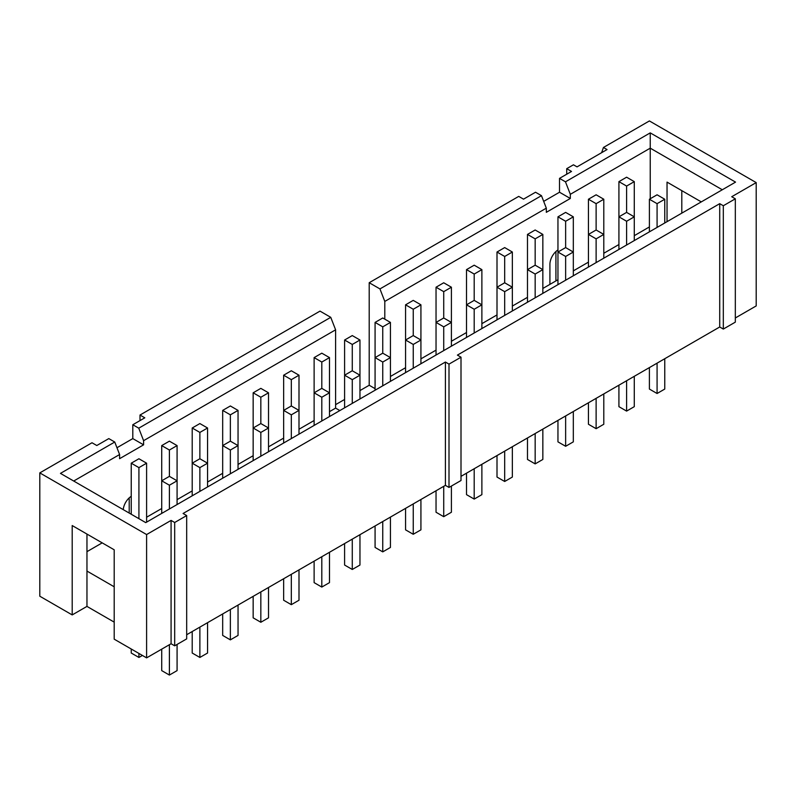 <?xml version="1.0" encoding="UTF-8"?>
<svg xmlns="http://www.w3.org/2000/svg" width="796" height="796" viewBox="0 0 796 796"><rect width="100%" height="100%" fill="white"/><g stroke="black" fill="none" stroke-linecap="round" stroke-linejoin="round"><path stroke-width="1.19" d="M207.557 486.943L207.557 463.192L199.876 458.755L192.204 463.192L199.876 467.63L207.557 463.192L207.557 427.999L199.876 423.562L192.204 427.999L199.876 432.427L199.876 458.755M199.876 467.63L199.876 491.381M199.876 627.119L199.876 657.456L207.557 653.028L207.557 622.681M161.717 513.41L161.717 445.591L169.399 450.029L169.399 476.356L161.717 480.794L169.399 485.222L177.08 480.794L177.08 445.591L169.399 441.163L161.717 445.591M199.876 657.456L192.204 653.028L192.204 631.546M192.204 495.808L192.204 427.999M177.08 445.591L169.399 450.029M238.044 469.351L238.044 445.591L230.362 441.163L222.681 445.591L230.362 450.029L238.044 445.591L238.044 410.398L230.362 405.97L222.681 410.398L230.362 414.835L230.362 441.163M230.362 450.029L230.362 473.779M230.362 609.517L230.362 639.865L238.044 635.427L238.044 605.079M230.362 639.865L222.681 635.427L222.681 613.955M222.681 478.217L222.681 410.398M207.557 427.999L199.876 432.427M268.521 451.75L268.521 427.999L260.839 423.562L253.158 427.999L260.839 432.427L268.521 427.999L268.521 392.806L260.839 388.368L253.158 392.806L260.839 397.234L260.839 423.562M260.839 432.427L260.839 456.188M260.839 591.916L260.839 622.263L268.521 617.835L268.521 587.488M260.839 622.263L253.158 617.835L253.158 596.353M253.158 460.615L253.158 392.806M238.044 410.398L230.362 414.835M298.998 434.148L298.998 410.398L291.316 405.97L283.645 410.398L291.316 414.835L298.998 410.398L298.998 375.205L291.316 370.767L283.645 375.205L291.316 379.642L291.316 405.97M291.316 414.835L291.316 438.586M291.316 574.324L291.316 604.671L298.998 600.234L298.998 569.886M291.316 604.671L283.645 600.234L283.645 578.752M283.645 443.024L283.645 375.205M268.521 392.806L260.839 397.234M329.484 416.557L329.484 392.806L321.803 388.368L314.121 392.806L321.803 397.234L329.484 392.806L329.484 357.603L321.803 353.175L314.121 357.603L321.803 362.041L321.803 388.368M321.803 397.234L321.803 420.985M321.803 556.722L321.803 587.07L329.484 582.632L329.484 552.295M321.803 587.07L314.121 582.632L314.121 561.16M314.121 425.422L314.121 357.603M298.998 375.205L291.316 379.642M359.961 398.955L359.961 375.205L352.28 370.767L344.598 375.205L352.28 379.642L359.961 375.205L359.961 340.011L352.28 335.574L344.598 340.011L352.28 344.449L352.28 370.767M352.28 379.642L352.28 403.393M352.28 539.131L352.28 569.468L359.961 565.041L359.961 534.693M352.28 569.468L344.598 565.041L344.598 543.559M344.598 407.821L344.598 340.011M329.484 357.603L321.803 362.041M390.438 381.364L390.438 357.603L382.757 353.175L375.075 357.603L382.757 362.041L390.438 357.603L390.438 322.41L382.757 317.982L375.075 322.41L382.757 326.848L382.757 353.175M382.757 362.041L382.757 385.791M382.757 521.529L382.757 551.877L390.438 547.439L390.438 517.092M382.757 551.877L375.075 547.439L375.075 525.967M375.075 390.229L375.075 322.41M359.961 340.011L352.28 344.449M420.925 363.762L420.925 340.011L413.243 335.574L405.562 340.011L413.243 344.449L420.925 340.011L420.925 304.818L413.243 300.381L405.562 304.818L413.243 309.246L413.243 335.574M413.243 344.449L413.243 368.2M413.243 503.928L413.243 534.275L420.925 529.847L420.925 499.5M413.243 534.275L405.562 529.847L405.562 508.365M405.562 372.627L405.562 304.818M390.438 322.41L382.757 326.848M451.402 346.16L451.402 322.41L443.72 317.982L436.039 322.41L443.72 326.848L451.402 322.41L451.402 287.217L443.72 282.779L436.039 287.217L443.72 291.654L443.72 317.982M443.72 326.848L443.72 350.598M443.72 486.336L443.72 516.684L451.402 512.246L451.402 486.058M443.72 516.684L436.039 512.246L436.039 490.764M436.039 355.036L436.039 287.217M420.925 304.818L413.243 309.246M481.879 328.569L481.879 304.818L474.197 300.381L466.516 304.818L474.197 309.246L481.879 304.818L481.879 269.625L474.197 265.187L466.516 269.625L474.197 274.053L474.197 300.381M474.197 309.246L474.197 332.997M474.197 468.735L474.197 499.082L481.879 494.644L481.879 464.307M474.197 499.082L466.516 494.644L466.516 473.172M466.516 337.434L466.516 269.625M451.402 287.217L443.72 291.654M512.355 310.967L512.355 287.217L504.684 282.779L497.002 287.217L504.684 291.654L512.355 287.217L512.355 252.024L504.684 247.586L497.002 252.024L504.684 256.461L504.684 282.779M504.684 291.654L504.684 315.405M504.684 451.143L504.684 481.48L512.355 477.053L512.355 446.705M504.684 481.48L497.002 477.053L497.002 455.571M497.002 319.833L497.002 252.024M481.879 269.625L474.197 274.053M542.842 293.376L542.842 269.625L535.161 265.187L527.479 269.625L535.161 274.053L542.842 269.625L542.842 234.422L535.161 229.994L527.479 234.422L535.161 238.86L535.161 265.187M535.161 274.053L535.161 297.803M535.161 433.541L535.161 463.889L542.842 459.451L542.842 429.104M535.161 463.889L527.479 459.451L527.479 437.979M527.479 302.241L527.479 234.422M512.355 252.024L504.684 256.461M573.319 275.774L573.319 252.024L565.638 247.586L557.956 252.024L565.638 256.461L573.319 252.024L573.319 216.83L565.638 212.393L557.956 216.83L565.638 221.258L565.638 247.586M565.638 256.461L565.638 280.212M565.638 415.94L565.638 446.287L573.319 441.86L573.319 411.512M565.638 446.287L557.956 441.86L557.956 420.378M557.956 284.64L557.956 216.83M542.842 234.422L535.161 238.86M603.796 258.173L603.796 234.422L596.124 229.994L588.443 234.422L596.124 238.86L603.796 234.422L603.796 199.229L596.124 194.801L588.443 199.229L596.124 203.667L596.124 229.994M596.124 238.86L596.124 262.61M596.124 398.348L596.124 428.696L603.796 424.258L603.796 393.911M596.124 428.696L588.443 424.258L588.443 402.776M588.443 267.048L588.443 199.229M573.319 216.83L565.638 221.258M634.283 240.581L634.283 216.83L626.601 212.393L618.92 216.83L626.601 221.258L634.283 216.83L634.283 181.637L626.601 177.2L618.92 181.637L626.601 186.065L626.601 212.393M626.601 221.258L626.601 245.009M626.601 380.747L626.601 411.094L634.283 406.666L634.283 376.319M626.601 411.094L618.92 406.666L618.92 385.184M618.92 249.446L618.92 181.637M603.796 199.229L596.124 203.667M131.24 649.009L131.24 653.028L138.922 657.456L142.404 655.446M138.922 653.436L138.922 657.456M177.08 644.432L177.08 670.62L169.399 675.058L161.717 670.62L161.717 649.148M169.399 644.71L169.399 675.058M664.76 358.717L664.76 389.065L657.078 393.503L649.397 389.065L649.397 367.583M657.078 363.155L657.078 393.503M114.196 622.124L86.963 606.403L72.197 614.92L72.197 525.549L114.196 549.797L114.196 639.168L146.603 657.874L171.08 643.745L174.682 645.825L174.682 522.494L171.08 520.415L171.08 643.745M171.08 520.415L146.603 534.554L39.8 472.894L91.998 442.755L96.804 445.521L108.803 438.596L114.753 442.029L60.456 473.381L145.758 522.624L735.544 182.115L650.242 132.872L650.242 198.741M146.603 657.874L146.603 534.554M174.682 645.825L186.682 638.889L186.682 515.569L174.682 522.494M186.682 634.73L445.402 485.361L445.402 362.041L183.08 513.49L186.682 515.569M445.402 485.361L449.004 487.441L449.004 364.12L445.402 362.041M449.004 487.441L461.003 480.515L461.003 357.195L449.004 364.12M461.003 476.356L719.723 326.987L719.723 203.667L457.401 355.115L461.003 357.195M719.723 326.987L723.315 329.066L723.315 205.746L719.723 203.667M723.315 329.066L735.325 322.141L735.325 198.811L723.315 205.746M735.325 317.982L756.2 305.923L756.2 182.602L731.723 196.731L735.325 198.811M146.603 522.136L146.603 463.192L138.922 458.755L131.24 463.192L138.922 467.63L138.922 518.674M146.603 463.192L138.922 467.63M131.24 514.246L131.24 463.192M177.08 504.545L177.08 480.794L169.399 476.356M169.399 485.222L169.399 508.972M634.283 181.637L626.601 186.065M664.76 199.229L657.078 194.801L649.397 199.229L657.078 203.667L664.76 199.229L664.76 222.98M657.078 203.667L657.078 227.417M649.397 231.855L649.397 199.229M86.963 606.403L86.963 534.066M114.196 586.791L86.963 571.06M132.803 424.746L132.803 438.596L143.598 444.835L143.598 440.676L335.604 329.823L330.748 317.325L320.002 311.117L139.996 415.044L144.802 417.81L132.803 424.746L138.753 428.178L330.748 317.325M132.803 438.596L116.962 447.74M73.71 481.023L119.599 454.536L119.599 458.685L143.598 444.835M138.753 428.178L143.598 440.676M335.604 329.823L335.604 408.119L339.852 410.567M335.604 404.647L344.598 399.453M359.961 390.587L369.205 385.254L369.205 282.719L518.723 196.393L523.519 199.159L535.519 192.234L541.469 195.667L379.951 288.918L384.796 301.425L546.325 208.164L546.325 212.323L570.324 198.473L570.324 194.314L650.242 148.165L722.29 189.766M375.075 388.647L369.205 385.254M369.205 282.719L379.951 288.918M566.722 174.225L566.722 168.672L571.518 171.448L559.518 178.374L559.518 192.234L570.324 198.473M559.518 192.234L543.688 201.378M559.518 178.374L565.468 181.816L570.324 194.314M565.468 181.816L650.242 132.872M557.956 249.954A11.88 6.856 120 0 0 549.917 264.282L549.917 284.381L542.842 288.47M649.397 226.94L634.283 235.676M618.92 244.541L603.796 253.267M588.443 262.143L573.319 270.869M384.796 319.156L384.796 301.425M527.479 297.336L512.355 306.062M497.002 314.927L481.879 323.664M466.516 332.529L451.402 341.255M436.039 350.131L420.925 358.857M405.562 367.722L390.438 376.458M546.325 208.164L541.469 195.667M335.604 408.119L329.484 411.651M314.121 420.517L298.998 429.243M283.645 438.118L268.521 446.845M253.158 455.71L238.044 464.436M222.681 473.312L207.557 482.038M192.204 490.903L177.08 499.639M161.717 508.505L146.603 517.231M102.196 542.862L86.963 551.668M549.917 284.381L557.956 279.734M701.286 201.895L667.038 182.115L667.038 221.666M681.804 190.642L681.804 213.149M601.637 152.673L603.438 147.479L649.397 120.942L756.2 182.602M603.438 147.479L607.04 149.558L577.04 166.871L573.438 164.802L566.722 168.672M555.916 251.526L555.916 280.222L556.523 280.57M129.201 497.888L129.201 513.062M131.24 496.316A11.88 6.856 120 0 0 123.241 509.629M119.599 454.536L114.753 442.029M72.197 614.92L39.8 596.214L39.8 472.894M139.996 420.587L139.996 415.044"/></g></svg>
